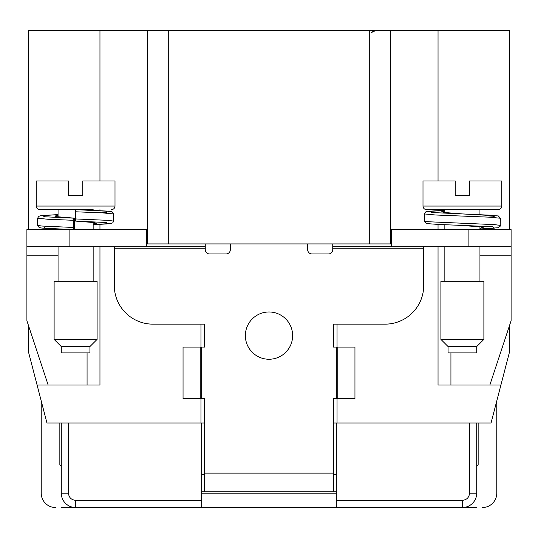 <?xml version="1.0" encoding="UTF-8"?>
<svg xmlns="http://www.w3.org/2000/svg" width="538" height="538" viewBox="0 0 538 538"><rect width="100%" height="100%" fill="white"/><g stroke="black" fill="none" stroke-linecap="round" stroke-linejoin="round"><path stroke-width="0.81" d="M200.956 398.645L200.956 422.996L46.954 422.996L37.088 385.033L99.96 385.033L99.96 246.794M200.956 324.152L200.956 347.071M438.04 246.794L438.04 385.033L500.912 385.033L491.046 422.996L337.044 422.996L337.044 398.645M337.044 347.071L337.044 324.152M28.332 325.066L28.332 351.375L37.088 385.033M500.912 385.033L509.668 351.375L509.668 325.066M438.04 229.605L438.04 224.359M438.04 210.667L438.04 209.638M438.04 180.983L438.04 30.484L509.668 30.484L509.668 229.605M28.332 229.605L28.332 30.484L99.96 30.484L99.96 180.983M99.96 209.638L99.96 210.667M99.96 224.359L99.96 229.605M99.96 30.484L438.04 30.484M369.276 30.484L369.276 243.929L390.77 243.929L390.77 30.484M369.276 243.929L147.23 243.929L147.23 30.484L147.23 229.605L146.518 229.605L146.518 246.794L26.9 246.794L26.9 229.605L26.9 320.735L48.151 385.033M61.278 507.516L476.722 507.516M93.262 507.516L95.663 507.516M444.496 507.516L447.656 507.516M482.451 507.516A14.324 14.324 0 0 0 496.776 493.191L496.776 400.958L496.776 493.191M476.722 422.996L476.722 493.191A14.324 14.324 0 0 1 462.391 507.516L462.391 500.353L336.331 500.353L336.331 507.516M201.669 493.191L336.331 493.191M201.669 507.516L201.669 500.353L75.609 500.353C71.285 499.903 68.898 497.515 68.447 493.191L68.447 422.996M55.548 507.516A14.324 14.324 0 0 1 41.224 493.191L41.224 400.958L41.224 493.191M478.154 464.543A1.432 1.432 0 0 1 476.722 465.975A1.432 1.432 0 0 0 478.154 464.543A1.432 1.432 0 0 1 476.722 465.975A1.432 1.432 0 0 0 478.154 464.543L478.154 422.996M336.331 500.353L336.331 422.996L337.044 422.996M200.956 422.996L204.534 422.996M333.466 422.996L336.331 422.996M201.669 422.996L201.669 500.353M61.278 422.996L61.278 493.191A14.324 14.324 0 0 0 75.609 507.516L75.609 500.353M61.278 465.975A1.432 1.432 0 0 1 59.846 464.543A1.432 1.432 0 0 0 61.278 465.975A1.432 1.432 0 0 1 59.846 464.543A1.432 1.432 0 0 0 61.278 465.975M59.846 422.996L59.846 464.543M66.793 507.516L75.172 507.516M489.849 385.033L511.1 320.735L511.1 229.605L468.121 229.605L468.121 246.794L332.746 246.794L332.746 248.226L423.715 248.226L423.715 285.476A38.675 38.675 0 0 1 385.033 324.152L333.466 324.152L333.466 347.071L336.331 347.071L336.331 398.645L333.466 398.645L333.466 473.137L204.534 473.137L204.534 398.645L201.669 398.645L201.669 347.071L204.534 347.071L204.534 324.152L152.967 324.152A38.675 38.675 0 0 1 114.285 285.476L114.285 248.226L205.254 248.226L205.254 249.659A4.297 4.297 0 0 0 209.551 253.956L226.021 253.956A4.297 4.297 0 0 0 230.325 249.659L230.325 243.929M292.638 335.611A23.638 23.638 0 0 0 269 311.979A23.638 23.638 0 0 0 245.362 335.611A23.638 23.638 0 0 0 269 359.25A23.638 23.638 0 0 0 292.638 335.611M307.675 243.929L307.675 249.659A4.297 4.297 0 0 0 311.979 253.956L328.449 253.956A4.297 4.297 0 0 0 332.746 249.659L332.746 248.226M205.254 243.929L205.254 248.226M114.285 246.794L114.285 248.226M200.237 347.071L200.237 398.645L183.048 398.645L183.048 347.071L201.669 347.071M200.237 398.645L201.669 398.645M204.534 473.137L204.534 491.759L333.466 491.759L333.466 473.137M337.763 398.645L337.763 347.071L354.952 347.071L354.952 398.645L336.331 398.645M337.763 347.071L336.331 347.071M423.715 246.794L423.715 248.226M332.746 243.929L332.746 246.794M205.254 246.794L146.518 246.794M201.669 491.759L204.534 491.759M333.466 491.759L336.331 491.759M511.1 229.605L511.1 246.794L468.121 246.794M69.879 246.794L69.879 229.605L26.9 229.605M69.879 229.605L146.518 229.605M201.669 474.57L204.534 474.57M333.466 474.57L336.331 474.57M390.77 229.605L391.482 229.605L391.482 246.794M391.482 229.605L468.121 229.605M87.069 352.888L87.069 385.033M450.931 352.888L450.931 385.033M500.353 225.395L494.449 224.622L429.129 221.784L424.428 221.098L426.493 223.404C429.97 224.03 441.94 224.689 462.391 225.388L492.633 226.767L494.301 228.186L479.943 228.993L498.154 227.735L500.205 226.195L500.353 218.233L489.21 217.164L435.464 214.992L424.428 213.936L425.531 212.012L426.58 211.609L444.845 210.338L431.57 211.051L431.012 212.47L462.391 213.929L444.193 212.47L441.624 211.784L444.845 211.017M456.883 225.193L479.93 226.767L483.164 227.547L479.943 228.307M93.155 210.338L93.155 209.638L75.609 209.733M93.155 209.638L39.792 209.638L75.609 209.638L75.609 221.098L93.484 222.517L96.376 223.243L93.155 224.01M73.222 220.291L47.66 219.235L37.647 218.233L37.647 225.395L41.782 226.041L73.222 227.453L73.356 218.146L74.305 218.146L57.102 216.727L54.836 216.088L58.057 215.308M74.305 229.605L74.305 218.146M75.609 218.946L75.609 221.098L106.43 222.517L106.988 223.929L93.155 224.696L111.507 223.404L112.899 222.685L113.572 221.098L108.279 220.365L75.609 218.946M49.765 226.511L45.367 226.767L43.699 228.186L73.356 229.605L73.222 227.453M101.44 212.819L106.988 212.47L106.43 211.051L75.609 209.638L109.92 211.36L112.086 211.817L113.572 213.936L102.576 212.88L75.609 211.784M39.792 209.638A3.584 3.584 0 0 1 36.214 206.054L36.214 180.983L68.447 180.983L68.447 195.307L82.771 195.307L82.771 180.983L115.004 180.983L115.004 206.054L36.214 206.054M111.42 209.638A3.584 3.584 0 0 0 115.004 206.054M61.278 346.559L61.278 352.888L89.933 352.888L89.933 346.559L61.278 346.559L54.116 339.397L54.116 281.26L97.096 281.26L97.096 339.397L54.116 339.397M89.933 346.559L97.096 339.397M422.996 206.054A3.584 3.584 0 0 0 426.58 209.638L498.208 209.638A3.584 3.584 0 0 0 501.786 206.054L501.786 180.983L469.553 180.983L469.553 195.307L455.229 195.307L455.229 180.983L422.996 180.983L422.996 206.054L501.786 206.054M448.067 346.559L476.722 346.559L476.722 352.888L448.067 352.888L448.067 346.559L440.904 339.397L483.884 339.397L483.884 281.26L440.904 281.26L440.904 339.397M476.722 346.559L483.884 339.397M168.724 243.929L168.724 30.484M469.553 422.996L469.553 493.191L476.722 493.191A14.324 14.324 0 0 1 462.391 507.516M75.609 507.516A14.324 14.324 0 0 1 61.278 493.191L68.447 493.191M469.553 493.191C469.102 497.515 466.715 499.903 462.391 500.353M58.057 255.792L26.9 255.792M511.1 255.792L479.943 255.792M500.353 218.233L498.282 215.926L462.391 213.929L492.633 215.308L494.301 216.727L488.222 217.117M37.647 218.233L38.662 216.363L40.814 215.718L58.057 214.635L45.367 215.308L43.699 216.727L73.356 218.146M373.782 31.002L371.375 32.583L375.726 30.518M375.289 30.579L374.031 30.901M424.428 213.936L424.428 221.098M73.356 229.605C49.435 228.724 42.112 228.139 41.278 227.964L39.133 227.513L37.647 225.395M113.572 213.936L113.572 221.098M93.155 281.26L93.155 246.794M93.155 229.605L93.155 222.476M58.057 281.26L58.057 246.794M58.057 229.605L58.057 228.993M58.057 216.848L58.057 209.638M479.943 281.26L479.943 246.794M479.943 229.605L479.943 226.767M479.943 214.635L479.943 209.638M444.845 281.26L444.845 246.794M444.845 229.605L444.845 224.696M444.845 212.55L444.845 209.638"/></g></svg>
